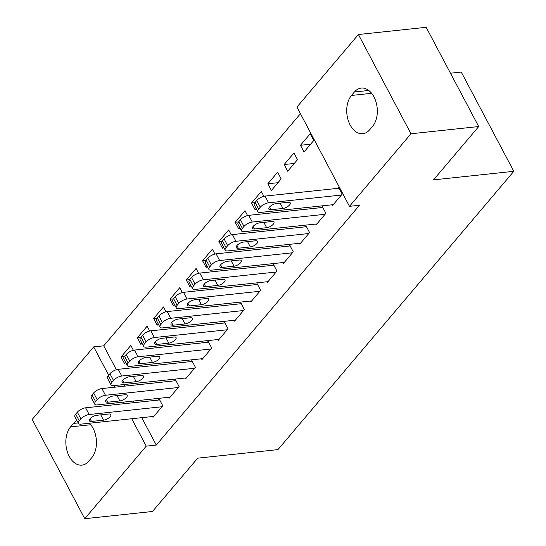 <?xml version="1.0" encoding="UTF-8"?>
<svg xmlns="http://www.w3.org/2000/svg" width="546" height="546" viewBox="0 0 546 546"><rect width="100%" height="100%" fill="white"/><g stroke="black" fill="none" stroke-linecap="round" stroke-linejoin="round"><path stroke-width="0.82" d="M300.443 113.704L103.726 345.823L93.687 346.887L108.681 375.204M296.928 107.077L358.422 34.514L410.974 133.77L349.481 206.327L296.928 107.077M410.974 133.77L478.712 126.549L426.16 27.3L358.422 34.514M450.47 73.212L461.254 72.058L513.806 171.314L277.941 449.617L197.666 458.169L152.477 511.486L84.746 518.7L32.194 419.451L93.687 346.887M284.152 164.523L287.701 171.232L297.488 159.685L293.939 152.976L284.152 164.523L294.301 163.445M315.67 224.051L316.107 224.884L325.894 213.336L322.345 206.627L321.526 207.589M254.927 202.655L251.529 203.016L255.078 209.725L256.142 208.47M251.529 203.016L261.316 191.469L263.875 196.307M283.046 262.544L283.483 263.377L293.27 251.829L289.721 245.12L288.902 246.082M222.304 241.148L218.905 241.509L222.454 248.218L223.519 246.963M218.905 241.509L228.692 229.962L231.251 234.8M250.423 301.037L250.86 301.87L260.647 290.322L257.098 283.613L256.279 284.575M189.68 279.641L186.282 280.002L189.831 286.711L190.895 285.456M186.282 280.002L196.069 268.455L198.628 273.293M217.799 339.53L218.236 340.363L228.023 328.815L224.474 322.106L223.655 323.068M157.057 318.134L153.658 318.495L157.207 325.204L158.272 323.949M153.658 318.495L163.445 306.948L166.004 311.786M185.176 378.023L185.613 378.856L195.4 367.308L191.851 360.599L191.032 361.561M124.433 356.627L121.035 356.988L124.584 363.697L125.648 362.442M121.035 356.988L130.822 345.441L133.381 350.279M152.552 416.516L152.989 417.349L162.776 405.801L159.227 399.092L158.415 400.054M103.726 345.823L116.373 369.717M124.215 384.52L125.054 386.104M132.992 401.092L133.825 402.675M141.762 417.67L156.272 445.072L359.514 205.262L349.481 206.327M168.864 397.27L169.301 398.102L179.088 386.554L175.539 379.845L174.727 380.808M140.745 337.38L137.346 337.742L140.895 344.451L141.96 343.195M137.346 337.742L147.133 326.194L149.693 331.033M201.488 358.777L201.924 359.609L211.712 348.061L208.162 341.352L207.344 342.315M173.369 298.887L169.97 299.249L173.519 305.958L174.584 304.702M169.97 299.249L179.757 287.701L182.316 292.54M234.111 320.284L234.548 321.116L244.335 309.568L240.786 302.859L239.967 303.822M205.992 260.394L202.593 260.756L206.142 267.465L207.207 266.209M202.593 260.756L212.38 249.208L214.94 254.047M266.735 281.791L267.171 282.623L276.959 271.075L273.41 264.366L272.59 265.329M238.616 221.901L235.217 222.263L238.766 228.972L239.83 227.716M235.217 222.263L245.004 210.715L247.563 215.554M299.358 243.298L299.795 244.13L309.582 232.582L306.033 225.873L305.214 226.836M267.84 183.77L271.389 190.479L281.176 178.931L277.627 172.222L267.84 183.77L277.989 182.692M331.982 204.805L332.418 205.637L342.205 194.089L338.656 187.38L337.837 188.343M300.464 145.277L304.013 151.986L313.8 140.438L310.251 133.729L300.464 145.277L310.613 144.199M354.409 91.994A21.198 13.739 83.9 0 1 361.247 88.083A21.198 13.739 83.9 0 1 376.023 102.006A21.198 13.739 83.9 0 1 372.584 126.331L369.649 129.798A21.198 13.739 83.9 0 1 362.803 133.709A21.198 13.739 83.9 0 1 348.034 119.786A21.198 13.739 83.9 0 1 351.467 95.461L354.409 91.994L368.762 90.465M156.272 445.072L146.239 446.143L84.746 518.7M478.712 126.549L433.531 179.866L513.806 171.314M89.414 423.246A21.198 13.739 83.9 0 1 91.701 457.76L88.766 461.22A21.198 13.739 83.9 0 1 81.92 465.131A21.198 13.739 83.9 0 1 67.151 451.214A21.198 13.739 83.9 0 1 70.584 426.883L73.519 423.423A21.198 13.739 83.9 0 1 76.931 420.591M114.182 385.592L115.015 387.169M122.952 402.163L123.792 403.747M131.729 418.734L146.239 446.143M153.808 416.386L81.006 424.14A6.627 2.655 152.1 0 1 78.412 423.389A6.627 2.655 152.1 0 1 79.252 420.829L80.883 418.905A6.627 2.655 152.1 0 1 89.162 414.516L161.964 406.763M159.664 399.925L85.613 407.814L89.162 414.516M91.503 421.444A5.303 2.123 -27.9 0 1 89.428 420.85A5.303 2.123 -27.9 0 1 91.407 417.581A5.303 2.123 -27.9 0 1 96.724 415.288L108.763 414.005A5.303 2.123 -27.9 0 1 110.838 414.605A5.303 2.123 -27.9 0 1 108.866 417.867A5.303 2.123 -27.9 0 1 103.549 420.161L91.503 421.444L90.097 418.796M78.412 423.389L74.863 416.687A6.627 2.655 -27.9 0 1 75.696 414.121L77.327 412.196A6.627 2.655 -27.9 0 1 85.613 407.814M170.12 397.14L97.318 404.893A6.627 2.655 152.1 0 1 94.724 404.142A6.627 2.655 152.1 0 1 95.564 401.583L97.195 399.658A6.627 2.655 152.1 0 1 105.474 395.27L178.276 387.517M175.976 380.678L101.925 388.568L105.474 395.27M107.815 402.197A5.303 2.123 -27.9 0 1 105.74 401.603A5.303 2.123 -27.9 0 1 107.719 398.334A5.303 2.123 -27.9 0 1 113.036 396.041L125.075 394.758A5.303 2.123 -27.9 0 1 127.15 395.359A5.303 2.123 -27.9 0 1 125.177 398.621A5.303 2.123 -27.9 0 1 119.861 400.914L107.815 402.197L106.409 399.549M94.724 404.142L91.175 397.44A6.627 2.655 -27.9 0 1 92.008 394.874L93.639 392.949A6.627 2.655 -27.9 0 1 101.925 388.568M186.432 377.893L113.629 385.647A6.627 2.655 152.1 0 1 111.036 384.896A6.627 2.655 152.1 0 1 111.875 382.337L113.507 380.412A6.627 2.655 152.1 0 1 121.785 376.023L194.588 368.27M192.288 361.432L118.229 369.321L121.785 376.023M124.126 382.951A5.303 2.123 -27.9 0 1 122.051 382.357A5.303 2.123 -27.9 0 1 124.024 379.088A5.303 2.123 -27.9 0 1 129.347 376.795L141.387 375.512A5.303 2.123 -27.9 0 1 143.462 376.112A5.303 2.123 -27.9 0 1 141.489 379.374A5.303 2.123 -27.9 0 1 136.166 381.668L124.126 382.951L122.72 380.303M111.036 384.896L107.487 378.194A6.627 2.655 -27.9 0 1 108.32 375.628L109.951 373.703A6.627 2.655 -27.9 0 1 118.229 369.321M202.743 358.647L129.941 366.4A6.627 2.655 152.1 0 1 127.348 365.649A6.627 2.655 152.1 0 1 128.187 363.09L129.818 361.165A6.627 2.655 152.1 0 1 138.097 356.777L210.899 349.024M208.599 342.185L134.541 350.075L138.097 356.777M140.438 363.704A5.303 2.123 -27.9 0 1 138.363 363.11A5.303 2.123 -27.9 0 1 140.336 359.841A5.303 2.123 -27.9 0 1 145.659 357.548L157.698 356.265A5.303 2.123 -27.9 0 1 159.773 356.866A5.303 2.123 -27.9 0 1 157.801 360.128A5.303 2.123 -27.9 0 1 152.477 362.421L140.438 363.704L139.032 361.056M127.348 365.649L123.799 358.947A6.627 2.655 -27.9 0 1 124.631 356.381L126.263 354.456A6.627 2.655 -27.9 0 1 134.541 350.075M219.055 339.4L146.253 347.154A6.627 2.655 152.1 0 1 143.659 346.403A6.627 2.655 152.1 0 1 144.499 343.844L146.13 341.919A6.627 2.655 152.1 0 1 154.409 337.53L227.211 329.777M224.911 322.939L150.853 330.828L154.409 337.53M156.75 344.458A5.303 2.123 -27.9 0 1 154.675 343.864A5.303 2.123 -27.9 0 1 156.647 340.595A5.303 2.123 -27.9 0 1 161.971 338.302L174.01 337.019A5.303 2.123 -27.9 0 1 176.085 337.619A5.303 2.123 -27.9 0 1 174.113 340.881A5.303 2.123 -27.9 0 1 168.789 343.175L156.75 344.458L155.344 341.81M143.659 346.403L140.11 339.701A6.627 2.655 -27.9 0 1 140.943 337.135L142.574 335.21A6.627 2.655 -27.9 0 1 150.853 330.828M235.367 320.154L162.565 327.907A6.627 2.655 152.1 0 1 159.971 327.156A6.627 2.655 152.1 0 1 160.804 324.59L162.435 322.666A6.627 2.655 152.1 0 1 170.721 318.284L243.523 310.531M241.223 303.692L167.165 311.582L170.721 318.284M173.062 325.211A5.303 2.123 -27.9 0 1 170.987 324.617A5.303 2.123 -27.9 0 1 172.959 321.348A5.303 2.123 -27.9 0 1 178.283 319.055L190.322 317.772A5.303 2.123 -27.9 0 1 192.397 318.373A5.303 2.123 -27.9 0 1 190.424 321.635A5.303 2.123 -27.9 0 1 185.101 323.928L173.062 325.211L171.656 322.563M159.971 327.156L156.422 320.454A6.627 2.655 -27.9 0 1 157.255 317.888L158.886 315.963A6.627 2.655 -27.9 0 1 167.165 311.582M251.679 300.907L178.876 308.661A6.627 2.655 152.1 0 1 176.283 307.91A6.627 2.655 152.1 0 1 177.116 305.344L178.747 303.419A6.627 2.655 152.1 0 1 187.032 299.037L259.835 291.284M257.535 284.446L183.476 292.335L187.032 299.037M189.373 305.965A5.303 2.123 -27.9 0 1 187.298 305.371A5.303 2.123 -27.9 0 1 189.271 302.102A5.303 2.123 -27.9 0 1 194.594 299.809L206.634 298.525A5.303 2.123 -27.9 0 1 208.709 299.126A5.303 2.123 -27.9 0 1 206.736 302.388A5.303 2.123 -27.9 0 1 201.413 304.682L189.373 305.965L187.967 303.317M176.283 307.91L172.734 301.208A6.627 2.655 -27.9 0 1 173.567 298.642L175.198 296.717A6.627 2.655 -27.9 0 1 183.476 292.335M267.99 281.661L195.188 289.414A6.627 2.655 152.1 0 1 192.595 288.663A6.627 2.655 152.1 0 1 193.427 286.097L195.059 284.173A6.627 2.655 152.1 0 1 203.344 279.791L276.146 272.038M273.846 265.199L199.788 273.089L203.344 279.791M205.685 286.718A5.303 2.123 -27.9 0 1 203.61 286.124A5.303 2.123 -27.9 0 1 205.583 282.855A5.303 2.123 -27.9 0 1 210.906 280.562L222.945 279.279A5.303 2.123 -27.9 0 1 225.02 279.88A5.303 2.123 -27.9 0 1 223.048 283.142A5.303 2.123 -27.9 0 1 217.724 285.435L205.685 286.718L204.279 284.07M192.595 288.663L189.046 281.961A6.627 2.655 -27.9 0 1 189.878 279.395L191.51 277.47A6.627 2.655 -27.9 0 1 199.788 273.089M284.302 262.414L211.5 270.168A6.627 2.655 152.1 0 1 208.906 269.417A6.627 2.655 152.1 0 1 209.739 266.851L211.37 264.926A6.627 2.655 152.1 0 1 219.656 260.544L292.458 252.791M290.158 245.946L216.1 253.842L219.656 260.544M221.997 267.472A5.303 2.123 -27.9 0 1 219.922 266.878A5.303 2.123 -27.9 0 1 221.894 263.609A5.303 2.123 -27.9 0 1 227.218 261.316L239.257 260.032A5.303 2.123 -27.9 0 1 241.332 260.633A5.303 2.123 -27.9 0 1 239.36 263.895A5.303 2.123 -27.9 0 1 234.036 266.189L221.997 267.472L220.591 264.824M208.906 269.417L205.351 262.715A6.627 2.655 -27.9 0 1 206.19 260.149L207.821 258.224A6.627 2.655 -27.9 0 1 216.1 253.842M300.614 243.168L227.812 250.921A6.627 2.655 152.1 0 1 225.218 250.17A6.627 2.655 152.1 0 1 226.051 247.604L227.682 245.68A6.627 2.655 152.1 0 1 235.968 241.298L308.77 233.545M306.47 226.699L232.412 234.596L235.968 241.298M238.309 248.225A5.303 2.123 -27.9 0 1 236.234 247.625A5.303 2.123 -27.9 0 1 238.206 244.362A5.303 2.123 -27.9 0 1 243.53 242.069L255.569 240.786A5.303 2.123 -27.9 0 1 257.644 241.387A5.303 2.123 -27.9 0 1 255.671 244.649A5.303 2.123 -27.9 0 1 250.348 246.942L238.309 248.225L236.903 245.577M225.218 250.17L221.662 243.468A6.627 2.655 -27.9 0 1 222.502 240.902L224.133 238.977A6.627 2.655 -27.9 0 1 232.412 234.596M316.919 223.921L244.117 231.675A6.627 2.655 152.1 0 1 241.53 230.924A6.627 2.655 152.1 0 1 242.363 228.358L243.994 226.433A6.627 2.655 152.1 0 1 252.272 222.051L325.075 214.298M322.782 207.453L248.723 215.349L252.272 222.051M254.62 228.979A5.303 2.123 -27.9 0 1 252.545 228.378A5.303 2.123 -27.9 0 1 254.518 225.116A5.303 2.123 -27.9 0 1 259.841 222.823L271.881 221.54A5.303 2.123 -27.9 0 1 273.955 222.14A5.303 2.123 -27.9 0 1 271.983 225.402A5.303 2.123 -27.9 0 1 266.66 227.696L254.62 228.979L253.214 226.331M241.53 230.924L237.974 224.222A6.627 2.655 -27.9 0 1 238.814 221.656L240.445 219.731A6.627 2.655 -27.9 0 1 248.723 215.349M333.231 204.675L260.428 212.428A6.627 2.655 152.1 0 1 257.842 211.677A6.627 2.655 152.1 0 1 258.674 209.111L260.305 207.187A6.627 2.655 152.1 0 1 268.584 202.805L341.387 195.052M339.093 188.206L265.035 196.096L268.584 202.805M270.932 209.732A5.303 2.123 -27.9 0 1 268.857 209.132A5.303 2.123 -27.9 0 1 270.83 205.869A5.303 2.123 -27.9 0 1 276.153 203.576L288.192 202.293A5.303 2.123 -27.9 0 1 290.267 202.894A5.303 2.123 -27.9 0 1 288.295 206.156A5.303 2.123 -27.9 0 1 282.971 208.449L270.932 209.732L269.526 207.084M257.842 211.677L254.286 204.975A6.627 2.655 -27.9 0 1 255.125 202.409L256.757 200.484A6.627 2.655 -27.9 0 1 265.035 196.096M70.584 426.883L90.745 424.74M73.519 423.423L78.167 422.925M351.467 95.461L371.635 93.311M75.696 414.121L79.252 420.829M77.327 412.196L80.883 418.905M103.549 420.161L100.737 414.858M92.008 394.874L95.564 401.583M93.639 392.949L97.195 399.658M119.861 400.914L117.049 395.611M108.32 375.628L111.875 382.337M109.951 373.703L113.507 380.412M136.166 381.668L133.361 376.365M124.631 356.381L128.187 363.09M126.263 354.456L129.818 361.165M152.477 362.421L149.672 357.118M140.943 337.135L144.499 343.844M142.574 335.21L146.13 341.919M168.789 343.175L165.984 337.872M157.255 317.888L160.804 324.59M158.886 315.963L162.435 322.666M185.101 323.928L182.296 318.625M173.567 298.642L177.116 305.344M175.198 296.717L178.747 303.419M201.413 304.682L198.607 299.379M189.878 279.395L193.427 286.097M191.51 277.47L195.059 284.173M217.724 285.435L214.919 280.132M206.19 260.149L209.739 266.851M207.821 258.224L211.37 264.926M234.036 266.189L231.231 260.886M222.502 240.902L226.051 247.604M224.133 238.977L227.682 245.68M250.348 246.942L247.543 241.639M238.814 221.656L242.363 228.358M240.445 219.731L243.994 226.433M266.66 227.696L263.855 222.393M255.125 202.409L258.674 209.111M256.757 200.484L260.305 207.187M282.971 208.449L280.166 203.146"/></g></svg>
